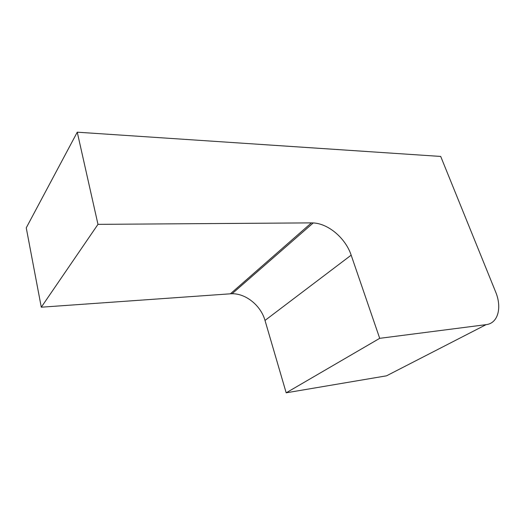 <?xml version="1.0" encoding="UTF-8"?>
<svg xmlns="http://www.w3.org/2000/svg" width="525" height="525" viewBox="0 0 525 525"><rect width="100%" height="100%" fill="white"/><g stroke="black" fill="none" stroke-linecap="round" stroke-linejoin="round"><path stroke-width="0.79" d="M230.409 293.81L41.285 307.197L26.25 227.85L77.26 132.188L440.705 156.437L495.528 291.644C502.208 307.447 498.14 323.367 486.111 324.64L379.706 338.33L286.184 392.812L265.007 320.434C260.905 305.681 245.969 293.462 232.076 293.744L230.409 293.81L311.43 222.882L313.248 222.935C328.486 223.63 345.614 238.324 351.166 255.157L379.706 338.33M486.111 324.64L386.518 375.821L286.184 392.812M77.26 132.188L97.978 224.352L311.43 222.882M41.285 307.197L97.978 224.352M351.166 255.157L265.007 320.434M232.076 293.744L313.248 222.935"/></g></svg>
